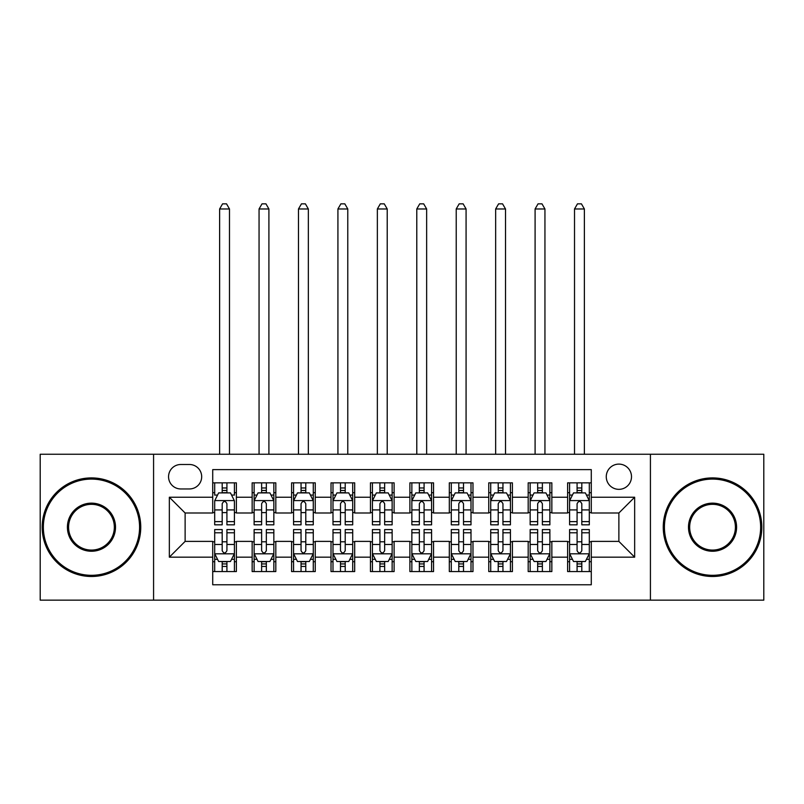 <?xml version="1.0" encoding="UTF-8"?>
<svg xmlns="http://www.w3.org/2000/svg" width="804" height="804" viewBox="0 0 804 804"><rect width="100%" height="100%" fill="white"/><g stroke="black" fill="none" stroke-linecap="round" stroke-linejoin="round"><path stroke-width="1.21" d="M618.879 464.109A12.623 12.623 0 0 0 606.266 476.722A12.623 12.623 0 0 0 618.879 489.345A12.623 12.623 0 0 0 631.502 476.722A12.623 12.623 0 0 0 618.879 464.109M650.426 600.156L763.8 600.156L763.8 454.25L650.426 454.25L650.426 600.156L153.574 600.156L153.574 454.25L40.2 454.25L40.2 600.156L153.574 600.156M591.282 482.842L567.624 482.842L567.624 497.234L551.846 497.234L551.846 513.002L567.624 513.002L567.624 497.234M551.846 497.234L551.846 482.842L528.188 482.842L528.188 497.234L512.409 497.234L512.409 513.002L528.188 513.002L528.188 497.234M512.409 497.234L512.409 482.842L488.752 482.842L488.752 497.234L472.983 497.234L472.983 513.002L488.752 513.002L488.752 497.234M472.983 497.234L472.983 482.842L449.315 482.842L449.315 497.234L433.547 497.234L433.547 513.002L449.315 513.002L449.315 497.234M433.547 497.234L433.547 482.842L409.889 482.842L409.889 497.234L394.111 497.234L394.111 513.002L409.889 513.002L409.889 497.234M394.111 497.234L394.111 482.842L370.453 482.842L370.453 497.234L354.685 497.234L354.685 513.002L370.453 513.002L370.453 497.234M354.685 497.234L354.685 482.842L331.017 482.842L331.017 497.234L315.248 497.234L315.248 513.002L331.017 513.002L331.017 497.234M315.248 497.234L315.248 482.842L291.591 482.842L291.591 497.234L275.812 497.234L275.812 513.002L291.591 513.002L291.591 497.234M275.812 497.234L275.812 482.842L252.154 482.842L252.154 513.002L236.376 513.002L236.376 482.842L212.718 482.842M212.718 571.564L236.376 571.564L236.376 541.394L252.154 541.394L252.154 571.564L275.812 571.564L275.812 541.394L291.591 541.394L291.591 557.172L275.812 557.172M291.591 557.172L291.591 571.564L315.248 571.564L315.248 541.394L331.017 541.394L331.017 557.172L315.248 557.172M331.017 557.172L331.017 571.564L354.685 571.564L354.685 541.394L370.453 541.394L370.453 557.172L354.685 557.172M370.453 557.172L370.453 571.564L394.111 571.564L394.111 541.394L409.889 541.394L409.889 557.172L394.111 557.172M409.889 557.172L409.889 571.564L433.547 571.564L433.547 541.394L449.315 541.394L449.315 557.172L433.547 557.172M449.315 557.172L449.315 571.564L472.983 571.564L472.983 541.394L488.752 541.394L488.752 557.172L472.983 557.172M488.752 557.172L488.752 571.564L512.409 571.564L512.409 541.394L528.188 541.394L528.188 557.172L512.409 557.172M528.188 557.172L528.188 571.564L551.846 571.564L551.846 541.394L567.624 541.394L567.624 557.172L551.846 557.172M180.779 488.953L189.453 488.953A12.221 12.221 0 0 0 201.683 476.722A12.221 12.221 0 0 0 189.453 464.501L180.779 464.501A12.221 12.221 0 0 0 168.559 476.722A12.221 12.221 0 0 0 180.779 488.953M650.426 454.25L153.574 454.25M591.282 497.234L591.282 469.626L212.718 469.626L212.718 513.002L185.121 513.002L185.121 541.394L212.718 541.394L212.718 584.769L591.282 584.769L591.282 541.394L618.879 541.394L618.879 513.002L591.282 513.002L591.282 497.234L634.657 497.234L634.657 557.172L591.282 557.172M212.718 557.172L169.342 557.172L169.342 497.234L212.718 497.234M567.624 557.172L567.624 571.564L591.282 571.564M212.718 492.701L214.688 492.701M222.185 492.701L226.919 492.701M234.406 492.701L236.376 492.701M212.718 512.61L214.688 512.61M222.185 512.61L226.919 512.61M234.406 512.61L236.376 512.61M212.718 541.795L214.688 541.795M222.185 541.795L226.919 541.795M234.406 541.795L236.376 541.795M212.718 561.705L214.688 561.705M222.185 561.705L226.919 561.705M234.406 561.705L236.376 561.705M252.154 512.61L254.124 512.61M261.622 512.61L266.345 512.61M273.842 512.61L275.812 512.61M252.154 492.701L254.124 492.701M261.622 492.701L266.345 492.701M273.842 492.701L275.812 492.701M252.154 541.795L254.124 541.795M261.622 541.795L266.345 541.795M273.842 541.795L275.812 541.795M252.154 561.705L254.124 561.705M261.622 561.705L266.345 561.705M273.842 561.705L275.812 561.705M291.591 541.795L293.56 541.795M301.048 541.795L305.781 541.795M313.279 541.795L315.248 541.795M291.591 561.705L293.56 561.705M301.048 561.705L305.781 561.705M313.279 561.705L315.248 561.705M291.591 492.701L293.56 492.701M301.048 492.701L305.781 492.701M313.279 492.701L315.248 492.701M291.591 512.61L293.56 512.61M301.048 512.61L305.781 512.61M313.279 512.61L315.248 512.61M331.017 541.795L332.997 541.795M340.484 541.795L345.217 541.795M352.705 541.795L354.685 541.795M331.017 561.705L332.997 561.705M340.484 561.705L345.217 561.705M352.705 561.705L354.685 561.705M331.017 492.701L332.997 492.701M340.484 492.701L345.217 492.701M352.705 492.701L354.685 492.701M331.017 512.61L332.997 512.61M340.484 512.61L345.217 512.61M352.705 512.61L354.685 512.61M370.453 541.795L372.423 541.795M379.92 541.795L384.654 541.795M392.141 541.795L394.111 541.795M370.453 561.705L372.423 561.705M379.92 561.705L384.654 561.705M392.141 561.705L394.111 561.705M370.453 492.701L372.423 492.701M379.92 492.701L384.654 492.701M392.141 492.701L394.111 492.701M370.453 512.61L372.423 512.61M379.92 512.61L384.654 512.61M392.141 512.61L394.111 512.61M409.889 541.795L411.859 541.795M419.346 541.795L424.08 541.795M431.577 541.795L433.547 541.795M409.889 561.705L411.859 561.705M419.346 561.705L424.08 561.705M431.577 561.705L433.547 561.705M409.889 492.701L411.859 492.701M419.346 492.701L424.08 492.701M431.577 492.701L433.547 492.701M409.889 512.61L411.859 512.61M419.346 512.61L424.08 512.61M431.577 512.61L433.547 512.61M449.315 541.795L451.295 541.795M458.782 541.795L463.516 541.795M471.003 541.795L472.983 541.795M449.315 561.705L451.295 561.705M458.782 561.705L463.516 561.705M471.003 561.705L472.983 561.705M449.315 492.701L451.295 492.701M458.782 492.701L463.516 492.701M471.003 492.701L472.983 492.701M449.315 512.61L451.295 512.61M458.782 512.61L463.516 512.61M471.003 512.61L472.983 512.61M488.752 541.795L490.721 541.795M498.219 541.795L502.952 541.795M510.439 541.795L512.409 541.795M488.752 561.705L490.721 561.705M498.219 561.705L502.952 561.705M510.439 561.705L512.409 561.705M488.752 492.701L490.721 492.701M498.219 492.701L502.952 492.701M510.439 492.701L512.409 492.701M488.752 512.61L490.721 512.61M498.219 512.61L502.952 512.61M510.439 512.61L512.409 512.61M528.188 541.795L530.158 541.795M537.655 541.795L542.378 541.795M549.876 541.795L551.846 541.795M528.188 561.705L530.158 561.705M537.655 561.705L542.378 561.705M549.876 561.705L551.846 561.705M528.188 492.701L530.158 492.701M537.655 492.701L542.378 492.701M549.876 492.701L551.846 492.701M528.188 512.61L530.158 512.61M537.655 512.61L542.378 512.61M549.876 512.61L551.846 512.61M567.624 541.795L569.594 541.795M577.081 541.795L581.815 541.795M589.312 541.795L591.282 541.795M567.624 561.705L569.594 561.705M577.081 561.705L581.815 561.705M589.312 561.705L591.282 561.705M567.624 492.701L569.594 492.701M577.081 492.701L581.815 492.701M589.312 492.701L591.282 492.701M567.624 512.61L569.594 512.61M577.081 512.61L581.815 512.61M589.312 512.61L591.282 512.61M185.121 513.002L169.342 497.234M185.121 541.394L169.342 557.172M634.657 497.234L618.879 513.002M634.657 557.172L618.879 541.394M226.919 482.842L226.919 492.892L226.919 487.968L222.185 487.968M234.406 521.625L226.919 521.625L226.919 524.831L234.406 524.831L234.406 500.781L230.467 492.892L218.638 492.892L214.688 500.781L214.688 524.831L222.185 524.831L222.185 521.625L214.688 521.625M217.552 495.063L214.688 495.063L214.688 482.842M214.688 495.143L214.688 487.968M234.406 495.143L234.406 487.968M231.552 495.063L234.406 495.063L234.406 482.842M222.185 492.892L222.185 482.842M226.919 521.625L226.919 503.736C225.341 500.701 223.763 500.701 222.185 503.736L222.185 517.042M214.688 509.917L222.185 509.917L222.185 521.625M229.482 454.25L229.482 208.97L219.623 208.97L219.623 454.25M219.623 208.97L222.577 203.844L226.527 203.844L229.482 208.97M222.185 566.438L226.919 566.438M214.688 532.781L222.185 532.781L222.185 529.565L214.688 529.565L214.688 553.624L218.638 561.504L230.467 561.504L234.406 553.624L234.406 529.565L226.919 529.565L226.919 532.781L234.406 532.781M234.406 553.624L234.406 571.564M214.688 553.624L214.688 571.564M226.919 561.504L226.919 571.564M222.185 571.564L222.185 561.504M222.185 532.781L222.185 550.66C223.763 553.705 225.341 553.705 226.919 550.66L226.919 532.781M91.465 479.094A48.109 48.109 0 0 0 43.356 527.203A48.109 48.109 0 0 0 91.465 575.312A48.109 48.109 0 0 0 139.574 527.203A48.109 48.109 0 0 0 91.465 479.094M91.465 576.488A49.295 49.295 0 0 1 42.17 527.203A49.295 49.295 0 0 1 91.465 477.908A49.295 49.295 0 0 1 140.75 527.203A49.295 49.295 0 0 1 91.465 576.488M91.465 503.143A24.05 24.05 0 0 1 115.515 527.203A24.05 24.05 0 0 1 91.465 551.253A24.05 24.05 0 0 1 67.405 527.203A24.05 24.05 0 0 1 91.465 503.143M91.465 550.077A22.874 22.874 0 0 0 114.339 527.203A22.874 22.874 0 0 0 91.465 504.329A22.874 22.874 0 0 0 68.591 527.203A22.874 22.874 0 0 0 91.465 550.077M712.535 479.094A48.109 48.109 0 0 0 664.426 527.203A48.109 48.109 0 0 0 712.535 575.312A48.109 48.109 0 0 0 760.644 527.203A48.109 48.109 0 0 0 712.535 479.094M712.535 576.488A49.295 49.295 0 0 1 663.25 527.203A49.295 49.295 0 0 1 712.535 477.908A49.295 49.295 0 0 1 761.83 527.203A49.295 49.295 0 0 1 712.535 576.488M712.535 503.143A24.05 24.05 0 0 1 736.595 527.203A24.05 24.05 0 0 1 712.535 551.253A24.05 24.05 0 0 1 688.485 527.203A24.05 24.05 0 0 1 712.535 503.143M712.535 550.077A22.874 22.874 0 0 0 735.409 527.203A22.874 22.874 0 0 0 712.535 504.329A22.874 22.874 0 0 0 689.661 527.203A22.874 22.874 0 0 0 712.535 550.077M266.345 487.968L261.622 487.968M273.842 521.625L266.345 521.625L266.345 524.831L273.842 524.831L273.842 500.781L269.903 492.892L258.064 492.892L254.124 500.781L254.124 524.831L261.622 524.831L261.622 521.625L254.124 521.625M254.124 500.781L254.124 482.842M273.842 500.781L273.842 482.842M261.622 492.892L261.622 482.842M266.345 482.842L266.345 492.892M266.345 521.625L266.345 503.736C264.777 500.701 263.199 500.701 261.622 503.736L261.622 521.625M268.908 454.25L268.908 208.97L259.059 208.97L259.059 454.25M259.059 208.97L262.014 203.844L265.953 203.844L268.908 208.97M305.781 487.968L301.048 487.968M313.279 521.625L305.781 521.625L305.781 524.831L313.279 524.831L313.279 500.781L309.329 492.892L297.5 492.892L293.56 500.781L293.56 524.831L301.048 524.831L301.048 521.625L293.56 521.625M293.56 500.781L293.56 482.842M313.279 500.781L313.279 482.842M301.048 492.892L301.048 482.842M305.781 482.842L305.781 492.892M305.781 521.625L305.781 503.736C304.203 500.701 302.626 500.701 301.048 503.736L301.048 521.625M308.344 454.25L308.344 208.97L298.485 208.97L298.485 454.25M298.485 208.97L301.45 203.844L305.389 203.844L308.344 208.97M345.217 487.968L340.484 487.968M352.705 521.625L345.217 521.625L345.217 524.831L352.705 524.831L352.705 500.781L348.765 492.892L336.936 492.892L332.997 500.781L332.997 524.831L340.484 524.831L340.484 521.625L332.997 521.625M332.997 500.781L332.997 482.842M352.705 500.781L352.705 482.842M340.484 492.892L340.484 482.842M345.217 482.842L345.217 492.892M345.217 521.625L345.217 503.736C343.64 500.701 342.062 500.701 340.484 503.736L340.484 521.625M347.78 454.25L347.78 208.97L337.921 208.97L337.921 454.25M337.921 208.97L340.876 203.844L344.826 203.844L347.78 208.97M384.654 487.968L379.92 487.968M392.141 521.625L384.654 521.625L384.654 524.831L392.141 524.831L392.141 500.781L388.201 492.892L376.372 492.892L372.423 500.781L372.423 524.831L379.92 524.831L379.92 521.625L372.423 521.625M372.423 500.781L372.423 482.842M392.141 500.781L392.141 482.842M379.92 492.892L379.92 482.842M384.654 482.842L384.654 492.892M384.654 521.625L384.654 503.736C383.076 500.701 381.498 500.701 379.92 503.736L379.92 521.625M387.216 454.25L387.216 208.97L377.357 208.97L377.357 454.25M377.357 208.97L380.312 203.844L384.252 203.844L387.216 208.97M261.622 566.438L266.345 566.438M254.124 532.781L261.622 532.781L261.622 529.565L254.124 529.565L254.124 553.624L258.064 561.504L269.903 561.504L273.842 553.624L273.842 529.565L266.345 529.565L266.345 532.781L273.842 532.781M273.842 553.624L273.842 571.564M254.124 553.624L254.124 571.564M266.345 561.504L266.345 571.564M261.622 571.564L261.622 561.504M261.622 532.781L261.622 550.66C263.189 553.705 264.767 553.705 266.345 550.66L266.345 532.781M301.048 566.438L305.781 566.438M293.56 532.781L301.048 532.781L301.048 529.565L293.56 529.565L293.56 553.624L297.5 561.504L309.329 561.504L313.279 553.624L313.279 529.565L305.781 529.565L305.781 532.781L313.279 532.781M313.279 553.624L313.279 571.564M293.56 553.624L293.56 571.564M305.781 561.504L305.781 571.564M301.048 571.564L301.048 561.504M301.048 532.781L301.048 550.66C302.626 553.705 304.203 553.705 305.781 550.66L305.781 532.781M340.484 566.438L345.217 566.438M332.997 532.781L340.484 532.781L340.484 529.565L332.997 529.565L332.997 553.624L336.936 561.504L348.765 561.504L352.705 553.624L352.705 529.565L345.217 529.565L345.217 532.781L352.705 532.781M352.705 553.624L352.705 571.564M332.997 553.624L332.997 571.564M345.217 561.504L345.217 571.564M340.484 571.564L340.484 561.504M340.484 532.781L340.484 550.66C342.062 553.705 343.64 553.705 345.217 550.66L345.217 532.781M379.92 566.438L384.654 566.438M372.423 532.781L379.92 532.781L379.92 529.565L372.423 529.565L372.423 553.624L376.372 561.504L388.201 561.504L392.141 553.624L392.141 529.565L384.654 529.565L384.654 532.781L392.141 532.781M392.141 553.624L392.141 571.564M372.423 553.624L372.423 571.564M384.654 561.504L384.654 571.564M379.92 571.564L379.92 561.504M379.92 532.781L379.92 550.66C381.488 553.705 383.066 553.705 384.654 550.66L384.654 532.781M424.08 487.968L419.346 487.968M431.577 521.625L424.08 521.625L424.08 524.831L431.577 524.831L431.577 500.781L427.627 492.892L415.799 492.892L411.859 500.781L411.859 524.831L419.346 524.831L419.346 521.625L411.859 521.625M411.859 500.781L411.859 482.842M431.577 500.781L431.577 482.842M419.346 492.892L419.346 482.842M424.08 482.842L424.08 492.892M424.08 521.625L424.08 503.736C422.512 500.701 420.934 500.701 419.346 503.736L419.346 521.625M426.643 454.25L426.643 208.97L416.784 208.97L416.784 454.25M416.784 208.97L419.748 203.844L423.688 203.844L426.643 208.97M419.346 566.438L424.08 566.438M411.859 532.781L419.346 532.781L419.346 529.565L411.859 529.565L411.859 553.624L415.799 561.504L427.627 561.504L431.577 553.624L431.577 529.565L424.08 529.565L424.08 532.781L431.577 532.781M431.577 553.624L431.577 571.564M411.859 553.624L411.859 571.564M424.08 561.504L424.08 571.564M419.346 571.564L419.346 561.504M419.346 532.781L419.346 550.66C420.924 553.705 422.502 553.705 424.08 550.66L424.08 532.781M463.516 487.968L458.782 487.968M471.003 521.625L463.516 521.625L463.516 524.831L471.003 524.831L471.003 500.781L467.064 492.892L455.235 492.892L451.295 500.781L451.295 524.831L458.782 524.831L458.782 521.625L451.295 521.625M451.295 500.781L451.295 482.842M471.003 500.781L471.003 482.842M458.782 492.892L458.782 482.842M463.516 482.842L463.516 492.892M463.516 521.625L463.516 503.736C461.938 500.701 460.36 500.701 458.782 503.736L458.782 521.625M466.079 454.25L466.079 208.97L456.22 208.97L456.22 454.25M456.22 208.97L459.174 203.844L463.124 203.844L466.079 208.97M458.782 566.438L463.516 566.438M451.295 532.781L458.782 532.781L458.782 529.565L451.295 529.565L451.295 553.624L455.235 561.504L467.064 561.504L471.003 553.624L471.003 529.565L463.516 529.565L463.516 532.781L471.003 532.781M471.003 553.624L471.003 571.564M451.295 553.624L451.295 571.564M463.516 561.504L463.516 571.564M458.782 571.564L458.782 561.504M458.782 532.781L458.782 550.66C460.36 553.705 461.938 553.705 463.516 550.66L463.516 532.781M502.952 487.968L498.219 487.968M510.439 521.625L502.952 521.625L502.952 524.831L510.439 524.831L510.439 500.781L506.5 492.892L494.671 492.892L490.721 500.781L490.721 524.831L498.219 524.831L498.219 521.625L490.721 521.625M490.721 500.781L490.721 482.842M510.439 500.781L510.439 482.842M498.219 492.892L498.219 482.842M502.952 482.842L502.952 492.892M502.952 521.625L502.952 503.736C501.374 500.701 499.797 500.701 498.219 503.736L498.219 521.625M505.515 454.25L505.515 208.97L495.656 208.97L495.656 454.25M495.656 208.97L498.611 203.844L502.55 203.844L505.515 208.97M498.219 566.438L502.952 566.438M490.721 532.781L498.219 532.781L498.219 529.565L490.721 529.565L490.721 553.624L494.671 561.504L506.5 561.504L510.439 553.624L510.439 529.565L502.952 529.565L502.952 532.781L510.439 532.781M510.439 553.624L510.439 571.564M490.721 553.624L490.721 571.564M502.952 561.504L502.952 571.564M498.219 571.564L498.219 561.504M498.219 532.781L498.219 550.66C499.797 553.705 501.374 553.705 502.952 550.66L502.952 532.781M542.378 487.968L537.655 487.968M549.876 521.625L542.378 521.625L542.378 524.831L549.876 524.831L549.876 500.781L545.936 492.892L534.097 492.892L530.158 500.781L530.158 524.831L537.655 524.831L537.655 521.625L530.158 521.625M530.158 500.781L530.158 482.842M549.876 500.781L549.876 482.842M537.655 492.892L537.655 482.842M542.378 482.842L542.378 492.892M542.378 521.625L542.378 503.736C540.811 500.701 539.233 500.701 537.655 503.736L537.655 521.625M544.941 454.25L544.941 208.97L535.092 208.97L535.092 454.25M535.092 208.97L538.047 203.844L541.986 203.844L544.941 208.97M537.655 566.438L542.378 566.438M530.158 532.781L537.655 532.781L537.655 529.565L530.158 529.565L530.158 553.624L534.097 561.504L545.936 561.504L549.876 553.624L549.876 529.565L542.378 529.565L542.378 532.781L549.876 532.781M549.876 553.624L549.876 571.564M530.158 553.624L530.158 571.564M542.378 561.504L542.378 571.564M537.655 571.564L537.655 561.504M537.655 532.781L537.655 550.66C539.223 553.705 540.801 553.705 542.378 550.66L542.378 532.781M581.815 487.968L577.081 487.968M589.312 521.625L581.815 521.625L581.815 524.831L589.312 524.831L589.312 500.781L585.362 492.892L573.533 492.892L569.594 500.781L569.594 524.831L577.081 524.831L577.081 521.625L569.594 521.625M569.594 500.781L569.594 482.842M589.312 500.781L589.312 482.842M577.081 492.892L577.081 482.842M581.815 482.842L581.815 492.892M581.815 521.625L581.815 503.736C580.237 500.701 578.659 500.701 577.081 503.736L577.081 521.625M584.377 454.25L584.377 208.97L574.518 208.97L574.518 454.25M574.518 208.97L577.473 203.844L581.423 203.844L584.377 208.97M577.081 566.438L581.815 566.438M569.594 532.781L577.081 532.781L577.081 529.565L569.594 529.565L569.594 553.624L573.533 561.504L585.362 561.504L589.312 553.624L589.312 529.565L581.815 529.565L581.815 532.781L589.312 532.781M589.312 553.624L589.312 571.564M569.594 553.624L569.594 571.564M581.815 561.504L581.815 571.564M577.081 571.564L577.081 561.504M577.081 532.781L577.081 550.66C578.659 553.705 580.237 553.705 581.815 550.66L581.815 532.781M252.154 557.172L236.376 557.172M252.154 497.234L236.376 497.234M234.306 500.58L214.789 500.58M234.406 509.917L226.919 509.917M226.919 490.47L222.185 490.47M214.789 553.815L234.306 553.815M234.406 559.333L231.552 559.333M217.552 559.333L214.688 559.333M226.919 544.479L234.406 544.479M214.688 544.479L222.185 544.479M222.185 563.926L226.919 563.926M273.742 500.58L254.225 500.58M254.124 495.063L256.989 495.063M270.988 495.063L273.842 495.063M261.622 509.917L254.124 509.917M273.842 509.917L266.345 509.917M266.345 490.47L261.622 490.47M313.178 500.58L293.661 500.58M293.56 495.063L296.415 495.063M310.414 495.063L313.279 495.063M301.048 509.917L293.56 509.917M313.279 509.917L305.781 509.917M305.781 490.47L301.048 490.47M352.614 500.58L333.087 500.58M332.997 495.063L335.851 495.063M349.851 495.063L352.705 495.063M340.484 509.917L332.997 509.917M352.705 509.917L345.217 509.917M345.217 490.47L340.484 490.47M392.04 500.58L372.523 500.58M372.423 495.063L375.287 495.063M389.287 495.063L392.141 495.063M379.92 509.917L372.423 509.917M392.141 509.917L384.654 509.917M384.654 490.47L379.92 490.47M254.225 553.815L273.742 553.815M273.842 559.333L270.988 559.333M256.989 559.333L254.124 559.333M266.345 544.479L273.842 544.479M254.124 544.479L261.622 544.479M261.622 563.926L266.345 563.926M293.661 553.815L313.178 553.815M313.279 559.333L310.414 559.333M296.415 559.333L293.56 559.333M305.781 544.479L313.279 544.479M293.56 544.479L301.048 544.479M301.048 563.926L305.781 563.926M333.087 553.815L352.614 553.815M352.705 559.333L349.851 559.333M335.851 559.333L332.997 559.333M345.217 544.479L352.705 544.479M332.997 544.479L340.484 544.479M340.484 563.926L345.217 563.926M372.523 553.815L392.04 553.815M392.141 559.333L389.287 559.333M375.287 559.333L372.423 559.333M384.654 544.479L392.141 544.479M372.423 544.479L379.92 544.479M379.92 563.926L384.654 563.926M431.477 500.58L411.96 500.58M411.859 495.063L414.713 495.063M428.713 495.063L431.577 495.063M419.346 509.917L411.859 509.917M431.577 509.917L424.08 509.917M424.08 490.47L419.346 490.47M411.96 553.815L431.477 553.815M431.577 559.333L428.713 559.333M414.713 559.333L411.859 559.333M424.08 544.479L431.577 544.479M411.859 544.479L419.346 544.479M419.346 563.926L424.08 563.926M470.913 500.58L451.386 500.58M451.295 495.063L454.149 495.063M468.149 495.063L471.003 495.063M458.782 509.917L451.295 509.917M471.003 509.917L463.516 509.917M463.516 490.47L458.782 490.47M451.386 553.815L470.913 553.815M471.003 559.333L468.149 559.333M454.149 559.333L451.295 559.333M463.516 544.479L471.003 544.479M451.295 544.479L458.782 544.479M458.782 563.926L463.516 563.926M510.339 500.58L490.822 500.58M490.721 495.063L493.586 495.063M507.585 495.063L510.439 495.063M498.219 509.917L490.721 509.917M510.439 509.917L502.952 509.917M502.952 490.47L498.219 490.47M490.822 553.815L510.339 553.815M510.439 559.333L507.585 559.333M493.586 559.333L490.721 559.333M502.952 544.479L510.439 544.479M490.721 544.479L498.219 544.479M498.219 563.926L502.952 563.926M549.775 500.58L530.258 500.58M530.158 495.063L533.012 495.063M547.011 495.063L549.876 495.063M537.655 509.917L530.158 509.917M549.876 509.917L542.378 509.917M542.378 490.47L537.655 490.47M530.258 553.815L549.775 553.815M549.876 559.333L547.011 559.333M533.012 559.333L530.158 559.333M542.378 544.479L549.876 544.479M530.158 544.479L537.655 544.479M537.655 563.926L542.378 563.926M589.211 500.58L569.694 500.58M569.594 495.063L572.448 495.063M586.448 495.063L589.312 495.063M577.081 509.917L569.594 509.917M589.312 509.917L581.815 509.917M581.815 490.47L577.081 490.47M569.694 553.815L589.211 553.815M589.312 559.333L586.448 559.333M572.448 559.333L569.594 559.333M581.815 544.479L589.312 544.479M569.594 544.479L577.081 544.479M577.081 563.926L581.815 563.926"/></g></svg>
